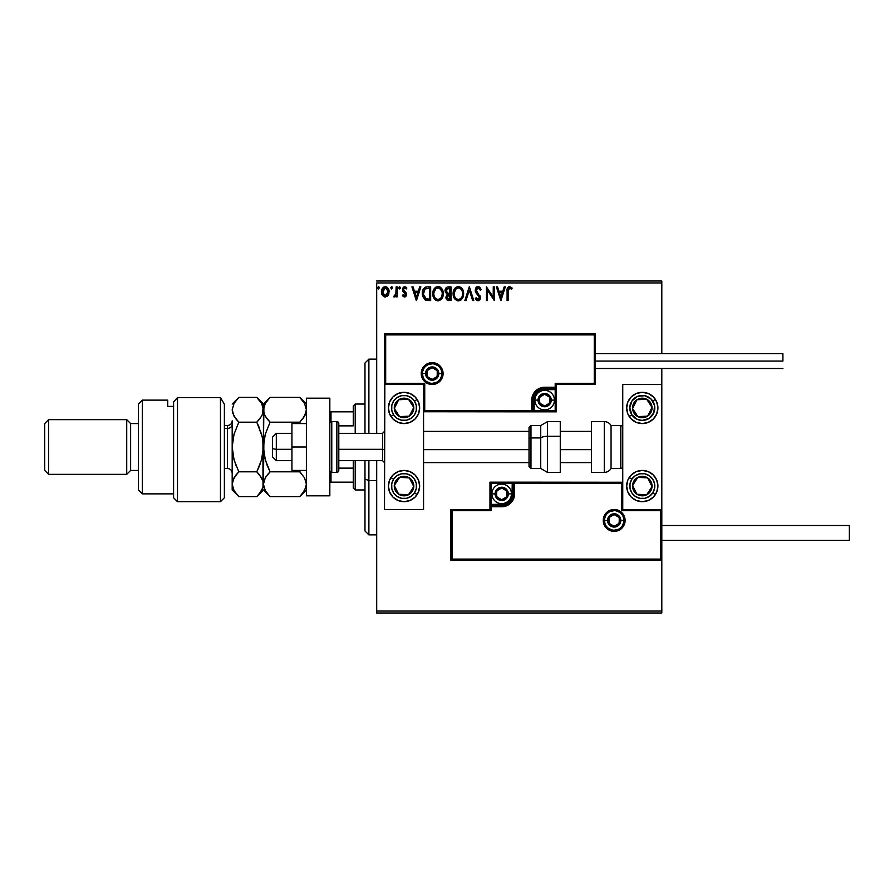 <?xml version="1.0" encoding="UTF-8"?>
<svg xmlns="http://www.w3.org/2000/svg" width="894" height="894" viewBox="0 0 894 894"><rect width="100%" height="100%" fill="white"/><g stroke="black" fill="none" stroke-linecap="round" stroke-linejoin="round"><path stroke-width="1.34" d="M376.698 282.951L661.817 282.951L661.817 353.655L661.817 282.951L376.698 282.951L376.698 433.333L376.698 282.951M661.817 368.496L661.817 384.509L622.76 384.509L622.76 509.491L661.817 509.491L661.817 368.496M661.817 560.27L661.817 611.049L376.698 611.049L376.698 460.667L376.698 612.993L661.817 612.993L376.698 612.993L376.698 611.049L661.817 611.049L661.817 612.993L661.817 384.509L622.76 384.509L622.76 509.491L661.817 509.491L660.644 510.664L621.587 510.664L621.587 483.319L514.575 483.319L514.575 493.868L513.592 498.807L510.798 502.987L506.619 505.781L501.679 506.764L491.141 506.764L491.141 510.664L452.073 510.664L452.073 559.096L660.644 559.096L660.644 510.664L660.644 559.096L452.073 559.096L452.073 510.664L450.911 509.491L450.911 560.27L661.817 560.27L660.644 559.096L661.817 560.27L661.817 509.491L660.644 510.664L621.587 510.664L622.034 482.872L513.402 483.319L513.402 493.868A11.723 11.723 0 0 1 501.679 505.591L491.141 505.591L489.968 506.764L489.968 509.491L450.911 509.491L450.911 560.27L452.073 559.096L450.911 560.27L661.817 560.27M388.119 295.378L389.08 290.941L386.979 287.164L383.582 287.164L381.649 290.069L381.984 294.562L384.431 296.92L387.583 296.037L389.136 291.824C389.169 288.997 387.884 287.276 385.28 286.683C382.688 287.276 381.403 288.997 381.425 291.824L382.453 295.378L385.28 297.031L388.119 295.378M396.154 286.862L397.204 286.862L396.154 286.862L395.818 294.327L393.516 296.685L394.947 296.864L396.154 295.378L396.154 296.853L397.204 296.853L397.204 286.862L397.204 296.853L397.204 286.862L396.154 286.862L395.986 293.645L393.516 296.685L394.321 297.031L396.154 295.378L396.154 296.853L397.204 296.853L396.154 296.853M404.49 297.031L406.01 296.149L406.468 294.014L403.764 290.472L403.585 288.963L404.792 287.913L406.234 288.963L406.837 288.036L404.68 286.683L403.317 287.265L402.49 289.064L402.803 291.12L405.418 294.215L404.647 295.769L403.071 294.752L402.456 295.601L403.317 296.551L404.49 297.031L406.491 294.405L403.507 289.522L404.792 287.913L406.234 288.963L406.837 288.036L404.68 286.683L402.456 289.578L405.44 294.45L404.423 295.802L403.071 294.752L402.456 295.601L404.49 297.031M427.5 286.862L424.873 287.421L423.13 289.433L422.56 296.16L425.142 299.926L430.673 300.529L430.673 286.862L427.5 286.862C423.857 287.354 422.102 289.578 422.259 293.523L425.354 300.038L430.673 300.529L430.673 286.862L430.673 300.529L428.606 300.529M448.274 286.862L451.001 286.862L447.235 287.03L445.491 288.684L445.257 292.126L447.201 294.238L445.961 297.803L447.179 300.071L451.001 300.529L451.001 286.862L451.001 300.529L451.001 286.862L448.274 286.862C446.14 287.186 445.056 288.483 445.044 290.74L447.201 294.238L445.927 297.143C445.938 299.3 446.989 300.429 449.067 300.529L448.788 300.529M465.998 300.529L464.846 300.529L469.238 286.862L464.846 300.529L465.998 300.529L469.316 290.159L472.647 300.529L473.786 300.529L469.406 286.862L473.786 300.529L469.406 286.862L464.846 300.529L465.998 300.529L469.316 290.159L472.647 300.529L473.786 300.529L472.647 300.529M493.242 286.862L493.242 297.031L486.414 286.862L486.414 300.529L487.465 300.529L487.465 290.338L494.293 300.529L494.293 286.862L493.242 286.862L494.293 286.862L493.242 286.862L493.242 297.031L486.414 286.862L486.414 300.529L487.465 300.529L487.465 290.338L494.293 300.529L494.293 286.862L494.069 300.529M508.138 291.433L509.088 288.036L511.636 289.142L512.173 288.091L509.591 286.516L507.356 288.27L507.088 300.529L508.138 300.529L508.138 291.433L509.602 287.913L511.636 289.142L512.173 288.091L509.591 286.516C507.501 287.22 506.663 288.818 507.088 291.299L507.088 300.529L508.138 300.529L508.239 289.421M504.194 286.862L505.333 286.862L500.953 300.529L505.333 286.862L504.194 286.862L502.786 291.243L498.953 291.243L497.545 286.862L496.393 286.862L500.785 300.529L505.333 286.862L504.194 286.862L502.786 291.243L498.953 291.243L497.545 286.862L496.393 286.862L500.785 300.529L496.393 286.862L497.545 286.862M478.078 286.516L475.921 287.756L475.195 290.215L475.865 292.64L479.363 297.277L478.324 299.445L476.189 297.724L475.362 298.574L478.011 300.887L479.866 299.814L480.413 297.154L476.591 291.567L476.401 289.298L478.156 287.913L480.301 290.192L481.151 289.5L479.653 287.097L478.078 286.516L475.195 290.215L479.396 297.747L478.022 299.479L476.189 297.724L475.362 298.574L478.011 300.887L480.447 297.691L476.245 290.226L478.156 287.913L480.301 290.192L481.151 289.5L478.078 286.516M463.628 293.634C463.673 289.745 461.919 287.365 458.354 286.516C454.789 287.399 453.046 289.801 453.113 293.701C453.046 297.646 454.811 300.038 458.432 300.887C461.974 299.948 463.707 297.534 463.628 293.634L462.354 288.963L458.957 286.549L455.102 288.024L453.18 292.472L453.794 297.333L457.203 300.719L461.025 299.937L463.014 297.076L463.628 293.634L463.461 295.467M443.29 293.634C443.346 289.745 441.58 287.365 438.015 286.516C434.462 287.399 432.707 289.801 432.774 293.701C432.707 297.646 434.484 300.038 438.105 300.887C441.636 299.948 443.368 297.534 443.29 293.634L442.027 288.963L440.34 287.197L438.015 286.516L435.702 287.22L434.026 289.008L432.774 293.701L434.048 298.428L435.747 300.205L438.105 300.887L441.725 298.853L443.279 294.249M419.722 286.862L420.862 286.862L416.481 300.529L420.862 286.862L419.722 286.862L418.314 291.243L414.47 291.243L413.073 286.862L411.922 286.862L416.302 300.529L420.862 286.862L419.722 286.862L418.314 291.243L414.47 291.243L413.073 286.862L411.922 286.862L416.302 300.529L411.922 286.862L413.073 286.862M400.534 287.823L399.272 286.795L398.992 288.583L400.478 288.214L399.652 288.963L400.534 287.823L399.652 288.963L398.78 287.823L399.652 288.963L398.78 287.823L399.652 286.683L398.78 287.823L399.652 286.683L400.534 287.823L399.551 286.695M390.712 287.823L391.594 286.683L390.712 287.823L391.594 288.963L390.712 287.823L391.594 286.683L392.466 287.823L391.594 288.963L390.712 287.823L391.594 286.683L392.466 287.823L392.254 287.075L390.767 287.432L391.393 288.941L392.466 287.823L391.393 288.941M377.57 287.823L378.453 286.683L377.57 287.823L378.453 288.963L377.57 287.823L378.453 286.683L379.324 287.823L378.453 288.963L377.57 287.823L378.453 286.683L379.324 287.823L379.101 287.075L377.626 287.432L378.251 288.941L379.324 287.823L378.24 288.941M661.817 281.007L376.698 281.007L661.817 281.007L661.817 282.951L661.817 281.007M508.138 300.529L507.088 300.529M507.155 289.466L507.222 288.863L507.155 289.466M507.77 287.443L509.591 286.516L512.173 288.091L511.323 288.863M509.602 287.913L511.636 289.142L509.345 287.946M500.875 297.233L499.4 292.64L502.339 292.64L500.875 297.233L499.4 292.64L502.339 292.64L500.875 297.233M487.465 300.529L486.414 300.529L486.649 286.862M481.151 289.5L480.301 290.192L479.955 289.444M478.558 287.98L477.742 287.969M476.278 289.757L476.759 291.88M476.256 289.991L476.591 291.567M480.436 297.97L480.033 295.858M480.301 298.819L479.866 299.814M476.737 300.44L475.921 299.512M475.362 298.574L476.346 298.015M477.385 299.3L478.324 299.445M479.329 298.35L479.363 297.277M479.396 297.747L477.463 294.618M477.027 294.16L476.223 293.176M475.586 292.07L475.373 291.478M475.653 288.226L476.502 287.108M476.848 286.851L477.754 286.527M462.399 298.35L463.014 297.076L462.399 298.339M457.795 300.842L457.203 300.719M455.124 299.401L454.387 298.451M454.353 298.395L453.806 297.344M453.683 297.054L453.403 296.171M453.403 296.16L453.794 297.333M453.906 289.846L454.353 289.019M453.638 290.483L455.102 288.024M457.147 286.683L457.717 286.561M458.98 286.549L459.55 286.683M460.801 287.287L462.354 288.963M461.617 288.002L462.343 288.952M462.924 290.036L463.181 290.695M462.198 296.115L462.433 295.221M458.957 299.423L458.387 299.479C455.515 298.764 454.107 296.83 454.163 293.701L454.219 294.696L454.163 293.701C454.096 290.55 455.504 288.617 458.387 287.913C461.226 288.617 462.623 290.528 462.578 293.645L462.522 292.662L462.578 293.645C462.634 296.774 461.237 298.719 458.387 299.479L458.633 299.468M454.845 296.909L455.337 297.736M454.387 295.635L454.219 294.696M454.878 296.987L454.398 295.668M454.219 292.718L456.175 288.74M455.437 289.5L454.789 290.595M461.974 290.639L462.265 291.399M460.991 289.131L461.572 289.902M460.242 288.483L460.98 289.12M448.408 300.496L447.503 300.261M446.106 298.451L445.961 297.814M445.089 290.047L445.324 289.064M445.48 288.706L445.849 288.08M445.637 288.404L446.084 287.801M446.307 291.857L446.095 290.74L448.754 288.259L449.95 288.259L449.95 293.344L447.749 293.187L449.425 293.344L447.749 293.187L446.117 290.449L446.151 291.343M447.436 298.607L447.168 296.026L448.598 294.808M447.078 296.327L446.978 297.121L449.95 294.752L449.95 299.132L448.866 299.132L446.978 297.121L447.402 298.562M447.872 295.076L447.168 296.026M447.38 293.031L446.531 292.271M446.151 290.148L447.168 288.561M449.414 294.752L449.95 299.132L448.866 299.132M443.223 294.875L443.133 295.467M442.686 297.076L442.072 298.339M442.072 298.35L441.345 299.334M437.468 300.842L436.875 300.719M434.797 299.401L434.059 298.451M434.026 298.395L433.467 297.344M433.355 297.054L433.076 296.171M432.774 293.701L432.797 293.087M433.568 289.846L434.015 289.019M433.065 291.265L434.775 288.024M438.652 286.549L439.222 286.683M440.474 287.287L442.027 288.963M441.278 288.002L442.016 288.952M442.597 290.036L442.854 290.695M443.145 291.88L443.279 293.02M439.468 288.226L441.927 291.399M441.871 296.115L442.239 293.645C442.306 296.774 440.91 298.719 438.06 299.479L438.06 299.479C435.188 298.764 433.78 296.83 433.836 293.701C433.758 290.55 435.177 288.617 438.06 287.913C440.898 288.617 442.295 290.528 442.239 293.645L442.094 295.221M440.932 297.903L438.306 299.468M434.518 296.909L435.009 297.736M433.836 293.701L433.881 294.696L433.836 293.701M434.059 295.635L433.881 294.696M434.551 296.987L434.059 295.668M437.568 299.445L436.44 299.043M433.881 292.718L435.836 288.74M435.099 289.5L434.45 290.595M442.239 293.645L442.184 292.662L442.239 293.645M441.647 290.639L441.245 289.902M440.653 289.131L439.49 288.237M439.289 299.222L440.708 298.171M426.952 300.451L426.203 300.328M422.337 294.886L422.27 294.003M422.259 293.523L422.404 291.723M425.622 287.108L426.896 286.885M424.203 297.233L426.27 298.864L423.343 294.294L425.063 288.974L429.623 288.259L429.623 299.132L425.913 298.741L423.857 296.551M428.17 299.11L427.399 299.065M423.421 292.092L423.532 291.522M416.392 297.233L414.917 292.64L417.867 292.64L416.392 297.233L414.917 292.64L417.867 292.64L416.392 297.233M402.456 295.601L403.071 294.752L404.535 295.791M403.071 294.752L404.423 295.802L405.44 294.45L402.926 291.321M405.373 294.919L404.133 292.517L405.418 294.215M405.697 286.94L406.401 287.466M406.837 288.036L405.965 288.594M406.111 288.773L404.513 287.946M404.792 287.913L403.507 289.522L405.25 291.802M403.574 289.008L403.652 290.248M404.569 291.265L406.155 292.863L406.479 294.64M406.379 295.311L406.144 295.925M406.01 296.149L405.362 296.797M394.209 297.02L393.516 296.685L394.79 295.746M394.321 297.031L393.516 296.685L394.321 297.031M396.042 293.221L395.718 294.595M396.143 290.908L396.154 290.215M392.455 288.024L391.494 286.695M387.583 296.026L386.923 296.573M384.431 296.92L385.493 297.02M384.498 296.931L383.302 296.327M382.006 294.607L381.693 293.768M381.671 293.69L381.481 292.763M381.973 289.153L382.364 288.449M383.582 287.164L385.28 286.683M385.739 286.717L386.979 287.164M386.778 287.052L388.108 288.293M388.208 288.449L388.532 289.03M388.901 293.69L388.577 294.551M385.28 287.913L384.621 288.013L385.94 288.013L388.085 291.824L385.113 295.791L382.476 291.824L382.632 290.505L382.52 292.483L385.28 287.913L387.247 288.986M387.426 289.276L388.052 291.153M385.113 295.791L388.085 291.824L387.426 294.383L385.94 295.69M384.945 295.769L383.537 294.931L382.52 292.494M384.364 288.114L383.135 289.276L384.632 288.013M388.052 292.494L388.085 291.824M379.324 287.823L378.352 286.695M462.343 291.701L462.522 292.662M457.415 299.322L456.13 298.596M448.754 288.259L449.95 288.259L449.425 293.344M442.016 291.701L442.184 292.662M428.494 288.259L429.623 288.259L429.623 299.132L428.93 299.132M423.577 295.713L423.432 295.065M382.476 291.824L382.52 291.153M382.632 290.505L383.135 289.276M385.94 288.013L386.532 288.304M387.94 293.154L387.426 294.383M384.621 295.69L384.029 295.389M404.032 392.321A15.623 15.623 0 0 1 419.655 407.943A15.623 15.623 0 0 1 404.032 423.566L398.053 422.37L392.991 418.984L389.605 413.922L388.409 407.943L389.605 401.965L392.991 396.891L398.053 393.505L404.032 392.321L410.011 393.505L415.084 396.891L418.47 401.965L419.655 407.943L418.47 413.922L415.084 418.984L410.011 422.37L404.032 423.566A15.623 15.623 0 0 1 388.409 407.943A15.623 15.623 0 0 1 404.032 392.321M404.032 470.434A15.623 15.623 0 0 1 419.655 486.057A15.623 15.623 0 0 1 404.032 501.679L398.053 500.495L392.991 497.109L389.605 492.035L388.409 486.057L389.605 480.078L392.991 475.016L398.053 471.63L404.032 470.434L410.011 471.63L415.084 475.016L418.47 480.078L419.655 486.057L418.47 492.035L415.084 497.109L410.011 500.495L404.032 501.679A15.623 15.623 0 0 1 388.409 486.057A15.623 15.623 0 0 1 404.032 470.434M423.566 509.491L423.566 384.509L384.509 384.509L384.509 509.491L423.566 509.491L384.509 509.491L384.845 384.163L385.683 383.336L424.739 383.336L424.739 410.681L531.751 410.681L531.751 400.132L532.735 395.193L535.528 391.013L539.708 388.219L544.647 387.236L555.196 387.236L555.196 383.336L594.253 383.336L594.253 334.904L385.683 334.904L385.683 383.336L385.683 334.904L594.253 334.904L594.253 383.336L595.426 384.509L595.426 333.73L384.509 333.73L384.509 384.509L423.566 384.509L423.566 509.491M642.294 501.679A15.623 15.623 0 0 1 626.672 486.057A15.623 15.623 0 0 1 642.294 470.434L648.273 471.63L653.335 475.016L656.721 480.078L657.917 486.057L656.721 492.035L653.335 497.109L648.273 500.495L642.294 501.679L636.316 500.495L631.242 497.109L627.856 492.035L626.672 486.057L627.856 480.078L631.242 475.016L636.316 471.63L642.294 470.434A15.623 15.623 0 0 1 657.917 486.057A15.623 15.623 0 0 1 642.294 501.679M642.294 423.566A15.623 15.623 0 0 1 626.672 407.943A15.623 15.623 0 0 1 642.294 392.321L648.273 393.505L653.335 396.891L656.721 401.965L657.917 407.943L656.721 413.922L653.335 418.984L648.273 422.37L642.294 423.566L636.316 422.37L631.242 418.984L627.856 413.922L626.672 407.943L627.856 401.965L631.242 396.891L636.316 393.505L642.294 392.321A15.623 15.623 0 0 1 657.917 407.943A15.623 15.623 0 0 1 642.294 423.566M276.313 449.324L272.413 448.654L272.413 456.767L272.413 437.244L272.413 448.654L276.313 449.324L276.313 460.667L276.313 449.324L291.936 449.324L276.313 449.324L276.313 433.333L276.313 449.324M384.509 449.648L382.554 449.324L382.554 460.667L382.554 449.324L338.804 449.324L382.554 449.324L382.554 433.333L382.554 449.324L384.509 449.648M591.515 449.648L560.27 449.648L591.515 449.648M529.024 449.648L423.566 449.648L529.024 449.648M604.4 520.431L607.529 520.431L604.4 520.431A9.767 9.767 0 0 1 614.167 510.664A9.767 9.767 0 0 1 623.934 520.431L625.107 520.431A10.94 10.94 0 0 0 614.167 509.491A10.94 10.94 0 0 0 603.238 520.431A10.94 10.94 0 0 0 614.167 531.371A10.94 10.94 0 0 0 625.107 520.431L623.934 520.431A9.767 9.767 0 0 1 614.167 530.198A9.767 9.767 0 0 1 604.4 520.431L603.238 520.431L603.439 518.297L606.434 512.698L609.987 510.329L614.167 509.491L618.357 510.329L621.9 512.698L624.269 516.24L625.107 520.431L624.269 524.61L621.9 528.164L618.357 530.533L614.167 531.371L609.987 530.533L606.434 528.164L603.439 522.565L603.238 520.431L604.4 520.431A9.767 9.767 0 0 1 614.167 510.664A9.767 9.767 0 0 1 623.934 520.431A9.767 9.767 0 0 1 614.167 530.198A9.767 9.767 0 0 1 604.4 520.431L605.149 524.163M489.968 506.585L489.968 506.764A1.173 1.173 0 0 1 491.141 505.591L491.141 504.417L501.679 504.417A10.549 10.549 0 0 0 512.228 493.868L512.228 483.319L491.141 483.319L491.141 504.417L503.735 504.216L509.133 501.322L512.027 495.924L512.228 483.319L513.402 483.319A1.173 1.173 0 0 1 514.575 482.157L514.575 483.319L514.575 482.157L622.671 482.246L489.968 482.157L489.968 506.071M489.968 509.491L450.911 509.491L452.073 510.664L491.141 510.664L489.968 509.491L491.141 510.664L491.141 506.764L489.968 506.764L489.968 509.491M491.141 506.764L491.141 504.417L489.968 504.417L489.968 506.764L501.679 506.764L501.679 505.591L491.141 505.591L491.141 506.764M501.679 504.417L501.679 505.591L501.679 504.417M512.228 493.868L513.402 493.868A11.723 11.723 0 0 1 501.679 505.591L501.679 506.764A12.885 12.885 0 0 0 514.575 493.868L512.228 493.868M489.968 482.157L489.968 504.417L491.141 504.417L491.141 483.319L489.968 482.157L491.141 483.319L512.228 483.319L512.228 482.157L489.968 482.157M513.402 483.319L513.402 493.868L514.575 493.868L514.575 483.319L512.228 483.319L512.228 482.157L514.575 482.157A1.173 1.173 0 0 0 513.402 483.319M606.054 525.851L607.261 527.337M608.747 528.544L612.267 530.008M614.167 530.198L617.91 529.449M619.598 528.544L621.073 527.337M622.291 525.851L623.744 522.331M623.934 520.431L620.805 520.431A6.638 6.638 0 0 1 614.167 527.069A6.638 6.638 0 0 1 607.529 520.431L609.473 515.737L614.167 513.793L618.86 515.737L620.805 520.431L618.86 525.124L614.167 527.069L609.473 525.124L607.529 520.431A6.638 6.638 0 0 1 614.167 513.793A6.638 6.638 0 0 1 620.805 520.431L623.934 520.431L623.185 516.687M622.291 515L621.073 513.525M619.598 512.307L616.078 510.854M614.167 510.664L610.434 511.413M608.747 512.307L607.261 513.525M606.054 515L604.59 518.52M441.927 373.569L438.798 373.569A6.638 6.638 0 0 1 432.16 380.207A6.638 6.638 0 0 1 425.522 373.569L427.466 368.876L432.16 366.931L436.853 368.876L438.798 373.569L436.853 378.263L432.16 380.207L427.466 378.263L425.522 373.569L422.393 373.569L425.522 373.569A6.638 6.638 0 0 1 432.16 366.931A6.638 6.638 0 0 1 438.798 373.569L441.927 373.569A9.767 9.767 0 0 1 432.16 383.336A9.767 9.767 0 0 1 422.393 373.569L421.219 373.569A10.94 10.94 0 0 0 432.16 384.509A10.94 10.94 0 0 0 443.089 373.569A10.94 10.94 0 0 0 432.16 362.629A10.94 10.94 0 0 0 421.219 373.569L422.393 373.569A9.767 9.767 0 0 1 432.16 363.802A9.767 9.767 0 0 1 441.927 373.569L443.089 373.569L442.888 375.703L439.893 381.302L436.339 383.671L432.16 384.509L427.969 383.671L424.426 381.302L422.057 377.76L421.219 373.569L422.057 369.39L424.426 365.836L427.969 363.467L432.16 362.629L436.339 363.467L439.893 365.836L442.888 371.435L443.089 373.569L441.927 373.569A9.767 9.767 0 0 1 432.16 383.336A9.767 9.767 0 0 1 422.393 373.569A9.767 9.767 0 0 1 432.16 363.802A9.767 9.767 0 0 1 441.927 373.569L441.178 369.837M556.359 384.509L595.426 384.509L595.426 333.73L594.253 334.904L595.426 333.73L384.509 333.73L385.683 334.904L384.509 333.73L384.509 384.509L385.683 383.336L424.739 383.336L424.292 411.128L532.925 410.681L532.925 400.132A11.723 11.723 0 0 1 544.647 388.409L555.196 388.409L556.359 387.236L556.359 384.509L595.426 384.509L594.253 383.336L555.196 383.336L556.359 384.509L555.196 383.336L555.196 387.236L556.359 387.236L556.359 384.509M556.359 387.415L556.359 387.236A1.173 1.173 0 0 1 555.196 388.409L555.196 389.583L544.647 389.583A10.549 10.549 0 0 0 534.098 400.132L534.098 410.681L555.196 410.681L555.196 389.583L542.591 389.784L537.193 392.678L534.299 398.076L534.098 410.681L532.925 410.681A1.173 1.173 0 0 1 531.751 411.843L531.751 410.681L531.751 411.843L423.655 411.754L556.359 411.843L556.359 387.929M555.196 387.236L555.196 389.583L556.359 389.583L556.359 387.236L544.647 387.236L544.647 388.409L555.196 388.409L555.196 387.236M544.647 389.583L544.647 388.409L544.647 389.583M534.098 400.132L532.925 400.132A11.723 11.723 0 0 1 544.647 388.409L544.647 387.236A12.885 12.885 0 0 0 531.751 400.132L534.098 400.132M556.359 411.843L556.359 389.583L555.196 389.583L555.196 410.681L556.359 411.843L555.196 410.681L534.098 410.681L534.098 411.843L556.359 411.843M532.925 410.681L532.925 400.132L531.751 400.132L531.751 410.681L534.098 410.681L534.098 411.843L531.751 411.843A1.173 1.173 0 0 0 532.925 410.681M440.273 368.149L439.066 366.663M437.579 365.456L434.059 363.992M432.16 363.802L428.416 364.551M426.729 365.456L425.253 366.663M424.035 368.149L422.583 371.669M422.393 373.569L423.141 377.313M424.035 379L425.253 380.475M426.729 381.693L430.249 383.146M432.16 383.336L435.892 382.587M437.579 381.693L439.066 380.475M440.273 379L441.737 375.48M549.721 398.668L549.721 397.204A5.856 5.856 0 0 1 550.503 400.132L549.721 400.132L549.721 398.668L549.721 400.132L550.503 400.132L550.302 398.612L548.793 395.986L544.647 394.276L540.501 395.986L538.791 400.132L540.501 404.278L544.647 405.988L548.793 404.278L550.503 400.132A5.856 5.856 0 0 1 539.574 403.06A5.856 5.856 0 0 1 544.647 394.276L539.574 397.204L539.574 403.06L544.647 405.988L549.721 403.06L549.721 400.132L549.721 403.06L544.647 405.988L539.574 403.06L539.574 397.204L544.647 394.276A5.856 5.856 0 0 1 549.721 397.204L544.647 394.276L549.721 397.204L549.721 398.668M538.009 400.132A6.638 6.638 0 0 1 544.647 393.494A6.638 6.638 0 0 1 551.285 400.132L554.414 400.132A9.767 9.767 0 0 0 544.647 390.365A9.767 9.767 0 0 0 534.88 400.132L538.009 400.132L539.954 395.439L544.647 393.494L549.341 395.439L551.285 400.132L549.341 404.826L544.647 406.77L539.954 404.826L538.009 400.132L534.88 400.132A9.767 9.767 0 0 1 544.647 390.365A9.767 9.767 0 0 1 554.414 400.132A9.767 9.767 0 0 1 544.647 409.899A9.767 9.767 0 0 1 534.88 400.132A9.767 9.767 0 0 0 544.647 409.899A9.767 9.767 0 0 0 554.414 400.132L551.285 400.132A6.638 6.638 0 0 1 544.647 406.77A6.638 6.638 0 0 1 538.009 400.132M506.753 492.404L506.753 490.94A5.856 5.856 0 0 1 507.535 493.868L506.753 493.868L506.753 492.404L506.753 493.868L507.535 493.868L507.345 492.348L505.825 489.722L501.679 488.012L497.533 489.722L495.824 493.868L497.533 498.014L501.679 499.724L505.825 498.014L507.535 493.868A5.856 5.856 0 0 1 496.606 496.796A5.856 5.856 0 0 1 501.679 488.012L496.606 490.94L496.606 496.796L501.679 499.724L506.753 496.796L506.753 493.868L506.753 496.796L501.679 499.724L496.606 496.796L496.606 490.94L501.679 488.012A5.856 5.856 0 0 1 506.753 490.94L501.679 488.012L506.753 490.94L506.753 492.404M495.041 493.868A6.638 6.638 0 0 1 501.679 487.23A6.638 6.638 0 0 1 508.317 493.868L511.446 493.868A9.767 9.767 0 0 0 501.679 484.101A9.767 9.767 0 0 0 491.912 493.868L495.041 493.868L496.986 489.174L501.679 487.23L506.373 489.174L508.317 493.868L506.373 498.561L501.679 500.506L496.986 498.561L495.041 493.868L491.912 493.868A9.767 9.767 0 0 1 501.679 484.101A9.767 9.767 0 0 1 511.446 493.868A9.767 9.767 0 0 1 501.679 503.635A9.767 9.767 0 0 1 491.912 493.868A9.767 9.767 0 0 0 501.679 503.635A9.767 9.767 0 0 0 511.446 493.868L508.317 493.868A6.638 6.638 0 0 1 501.679 500.506A6.638 6.638 0 0 1 495.041 493.868M619.24 518.967L619.24 517.503A5.856 5.856 0 0 1 620.023 520.431L619.24 520.431L619.24 518.967L619.24 520.431L620.023 520.431L619.833 518.911L618.313 516.285L614.167 514.575L610.032 516.285L608.311 520.431L610.032 524.577L614.167 526.287L618.313 524.577L620.023 520.431A5.856 5.856 0 0 1 609.093 523.359A5.856 5.856 0 0 1 614.167 514.575L609.093 517.503L609.093 523.359L614.167 526.287L619.24 523.359L619.24 520.431L619.24 523.359L614.167 526.287L609.093 523.359L609.093 517.503L614.167 514.575A5.856 5.856 0 0 1 619.24 517.503L614.167 514.575L619.24 517.503L619.24 518.967M437.233 372.105L437.233 370.641A5.856 5.856 0 0 1 438.015 373.569L437.233 373.569L437.233 372.105L437.233 373.569L438.015 373.569L437.814 372.049L436.306 369.423L432.16 367.713L428.014 369.423L426.304 373.569L428.014 377.715L432.16 379.425L436.306 377.715L438.015 373.569A5.856 5.856 0 0 1 427.086 376.497A5.856 5.856 0 0 1 432.16 367.713L427.086 370.641L427.086 376.497L432.16 379.425L437.233 376.497L437.233 373.569L437.233 376.497L432.16 379.425L427.086 376.497L427.086 370.641L432.16 367.713A5.856 5.856 0 0 1 437.233 370.641L432.16 367.713L437.233 370.641L437.233 372.105M396.288 482.447L394.288 485.52A9.767 9.767 0 0 1 395.863 480.715L396.958 481.43L395.617 483.475L396.958 481.43L395.863 480.715L394.757 483.017L394.477 488.057L396.757 492.572L398.69 494.237L403.496 495.812L406.044 495.611L408.446 494.773L412.212 491.398L413.319 489.096L413.598 484.056L411.307 479.542L409.374 477.888L407.083 476.781L402.032 476.502L397.517 478.782L395.863 480.715A9.767 9.767 0 0 1 413.788 486.593A9.767 9.767 0 0 1 398.69 494.237L408.446 494.773L413.788 486.593L409.374 477.888L399.629 477.351L396.958 481.43L399.629 477.351L405.72 477.687M414.503 492.896A12.494 12.494 0 0 1 397.204 496.516A12.494 12.494 0 0 1 393.572 479.218L390.957 477.508L393.572 479.218L396.981 475.742L401.473 473.831L406.345 473.775L410.871 475.597L414.358 479.005L416.269 483.498L416.313 488.37L414.503 492.896L411.084 496.382L406.602 498.293L401.719 498.338L397.204 496.516L393.718 493.108L391.807 488.627L391.751 483.743L393.572 479.218A12.494 12.494 0 0 1 410.871 475.597A12.494 12.494 0 0 1 414.503 492.896L417.118 494.606L414.503 492.896M417.118 494.606A15.623 15.623 0 0 1 400.993 501.378M400.981 501.378A15.623 15.623 0 0 1 388.711 489.107M388.711 489.096A15.623 15.623 0 0 1 388.711 483.017M388.711 483.006A15.623 15.623 0 0 1 390.957 477.508M404.792 494.572L398.69 494.237A9.767 9.767 0 0 1 394.288 485.52L398.69 494.237L394.288 485.52L395.617 483.475M406.938 477.754L409.374 477.888L413.788 486.593L408.446 494.773L406.01 494.639M412.682 484.414L412.134 483.33M397.037 490.962L397.595 492.058M634.55 482.447L632.539 485.52A9.767 9.767 0 0 1 634.114 480.715L635.209 481.43L633.88 483.475L635.209 481.43L634.114 480.715L633.008 483.017L632.74 488.057L633.578 490.471L636.953 494.237L641.758 495.812L644.295 495.611L648.809 493.332L650.463 491.398L651.57 489.096L651.849 484.056L649.569 479.542L647.636 477.888L645.334 476.781L640.283 476.502L635.779 478.782L634.114 480.715A9.767 9.767 0 0 1 652.039 486.593A9.767 9.767 0 0 1 636.953 494.237L646.697 494.773L652.039 486.593L647.636 477.888L637.88 477.351L635.209 481.43L637.88 477.351L643.971 477.687M652.754 492.896A12.494 12.494 0 0 1 635.455 496.516A12.494 12.494 0 0 1 631.823 479.218L629.208 477.508L631.823 479.218L635.243 475.742L639.724 473.831L644.608 473.775L649.122 475.597L652.609 479.005L654.52 483.498L654.576 488.37L652.754 492.896L649.346 496.382L644.853 498.293L639.981 498.338L635.455 496.516L631.969 493.108L630.058 488.627L630.013 483.743L631.823 479.218A12.494 12.494 0 0 1 649.122 475.597A12.494 12.494 0 0 1 652.754 492.896L655.369 494.606L652.754 492.896M642.294 470.434A15.623 15.623 0 0 1 657.615 483.006M657.615 483.017A15.623 15.623 0 0 1 657.615 489.096M657.615 489.107A15.623 15.623 0 0 1 655.369 494.606M643.043 494.572L636.953 494.237A9.767 9.767 0 0 1 632.539 485.52L636.953 494.237L632.539 485.52L633.88 483.475M645.2 477.754L647.636 477.888L652.039 486.593L646.697 494.773L644.261 494.639M650.944 484.414L650.385 483.33M635.299 490.962L635.846 492.058M648.709 402.3L646.697 399.227A9.767 9.767 0 0 1 650.463 402.602L649.368 403.317L648.038 401.272L649.368 403.317L650.463 402.602L648.809 400.668L644.295 398.389L641.758 398.188L636.953 399.763L633.578 403.529L632.74 405.943L632.539 408.48L634.114 413.285L635.779 415.218L640.283 417.498L645.334 417.219L647.636 416.112L649.569 414.458L651.849 409.944L651.57 404.904L650.463 402.602A9.767 9.767 0 0 1 637.88 416.649A9.767 9.767 0 0 1 636.953 399.763L632.539 408.48L637.88 416.649L647.636 416.112L652.039 407.407L649.368 403.317L652.039 407.407L649.29 412.849M657.615 410.994A15.623 15.623 0 0 1 629.309 416.626A15.623 15.623 0 0 1 629.208 416.492L631.823 414.782A12.494 12.494 0 0 1 635.455 397.484A12.494 12.494 0 0 1 652.754 401.104L655.369 399.394A15.623 15.623 0 0 1 657.615 404.893M626.973 404.893A15.623 15.623 0 0 1 655.369 399.394L652.754 401.104A12.494 12.494 0 0 1 649.122 418.403A12.494 12.494 0 0 1 631.823 414.782L629.789 407.809L631.969 400.892L637.623 396.344L644.853 395.707L651.223 399.193L654.576 405.63L653.793 412.849L649.122 418.403L642.16 420.437L637.388 419.442L631.823 414.782L629.208 416.492A15.623 15.623 0 0 1 626.973 410.994M626.962 410.983A15.623 15.623 0 0 1 626.962 404.904M657.615 404.904A15.623 15.623 0 0 1 657.615 410.983M634.192 405.217L636.953 399.763A9.767 9.767 0 0 1 646.697 399.227L636.953 399.763L646.697 399.227L648.038 401.272M648.731 413.933L647.636 416.112L637.88 416.649L632.539 408.48L633.645 406.301M640.316 416.515L641.534 416.448M640.607 399.562L639.389 399.629M410.447 402.3L408.446 399.227A9.767 9.767 0 0 1 412.212 402.602L411.117 403.317L409.776 401.272L411.117 403.317L412.212 402.602L410.547 400.668L406.044 398.389L403.496 398.188L398.69 399.763L396.757 401.428L394.477 405.943L394.757 410.983L395.863 413.285L397.517 415.218L402.032 417.498L407.083 417.219L409.374 416.112L411.307 414.458L413.598 409.944L413.319 404.904L412.212 402.602A9.767 9.767 0 0 1 399.629 416.649A9.767 9.767 0 0 1 398.69 399.763L394.288 408.48L399.629 416.649L409.374 416.112L413.788 407.407L411.117 403.317L413.788 407.407L411.028 412.849M393.572 414.782A12.494 12.494 0 0 1 397.204 397.484A12.494 12.494 0 0 1 414.503 401.104L417.118 399.394L414.503 401.104L416.313 405.63L416.269 410.502L414.358 414.995L410.871 418.403L406.345 420.225L401.473 420.169L396.981 418.258L393.572 414.782L391.751 410.257L391.807 405.373L393.718 400.892L397.204 397.484L401.719 395.662L406.602 395.707L411.084 397.618L414.503 401.104A12.494 12.494 0 0 1 410.871 418.403A12.494 12.494 0 0 1 393.572 414.782L390.957 416.492L393.572 414.782M390.957 416.492A15.623 15.623 0 0 1 388.711 410.994M388.711 410.983A15.623 15.623 0 0 1 388.711 404.904M388.711 404.893A15.623 15.623 0 0 1 400.981 392.622M400.993 392.622A15.623 15.623 0 0 1 417.118 399.394M395.941 405.217L398.69 399.763A9.767 9.767 0 0 1 408.446 399.227L398.69 399.763L408.446 399.227L409.776 401.272M410.48 413.933L409.374 416.112L399.629 416.649L394.288 408.48L395.394 406.301M402.065 416.515L403.283 416.448M402.356 399.562L401.127 399.629M604.277 421.61L604.277 472.39A7.811 7.811 0 0 0 611.049 468.478L611.049 425.522A7.811 7.811 0 0 0 604.277 421.61L591.515 421.61L591.515 472.39L604.277 472.39L604.277 421.61A7.811 7.811 0 0 1 611.049 425.522L611.049 468.478L620.805 468.478A1.956 1.956 0 0 0 622.76 466.534A1.956 1.956 0 0 1 620.805 468.478L620.805 425.522L620.805 468.478L611.049 468.478A7.811 7.811 0 0 1 604.277 472.39L591.515 472.39L591.515 421.61L604.277 421.61M622.76 427.466A1.956 1.956 0 0 0 620.805 425.522L611.049 425.522L620.805 425.522A1.956 1.956 0 0 1 622.76 427.466M547.508 472.289L547.508 436.272A7.811 3.297 180 0 0 540.736 437.926L540.736 468.4M530.98 468.4L530.98 437.926A1.956 0.827 180 0 0 529.024 438.753L529.024 466.456M560.27 421.633L560.27 436.272L560.27 421.61L547.508 421.61L547.508 436.272L560.27 436.272L560.27 472.367L560.27 436.272L547.508 436.272L547.508 472.39L540.736 468.478L540.736 437.926L530.98 437.926L530.98 468.478L529.024 466.534M540.736 425.6L540.736 437.926L540.736 425.522L530.98 425.522L530.98 437.926L540.736 437.926A7.811 3.297 0 0 1 547.508 436.272L547.508 421.711M529.024 466.512L529.024 427.701M529.024 437.758L529.024 440.396M529.024 427.544L529.024 438.753A1.956 0.827 0 0 1 530.98 437.926L530.98 425.6M661.817 540.345L849.3 540.345L849.3 525.504L661.817 525.504L849.3 525.504L849.3 540.345L661.817 540.345M782.898 361.075L595.426 361.075L782.898 361.075L782.898 353.655L782.898 361.075M291.936 470.434L306.385 470.434L291.936 470.434L291.936 447L306.385 447L291.936 447L291.936 423.566L306.385 423.566L291.936 423.566L291.936 470.434M306.385 495.824L306.385 398.176L329.83 398.176L306.385 398.176L306.385 495.824L329.83 495.824L329.83 398.176L329.83 495.824L306.385 495.824M331.775 472.39L331.775 421.61A1.956 1.956 0 0 0 329.83 423.566A1.956 1.956 0 0 1 331.775 421.61L331.775 472.39L336.859 472.39A1.956 1.956 0 0 0 338.804 470.434L338.804 423.566A1.956 1.956 0 0 0 336.859 421.61L336.859 472.39L336.859 421.61L331.775 421.61L336.859 421.61A1.956 1.956 0 0 1 338.804 423.566L338.804 470.434A1.956 1.956 0 0 1 336.859 472.39L331.775 472.39A1.956 1.956 0 0 1 329.83 470.434A1.956 1.956 0 0 0 331.775 472.39M368.887 480.559L368.887 460.667L368.887 480.559L376.698 480.559L368.887 480.559L368.887 534.88L368.887 480.559L364.976 479.061L368.887 480.559M368.887 433.333L368.887 359.12L368.887 433.333M364.976 363.02L364.976 433.333L364.976 363.02L368.887 359.12L376.698 359.12M364.976 460.667L364.976 479.061L364.976 460.667M364.976 530.98L364.976 479.061L364.976 530.98L368.887 534.88L376.698 534.88M353.264 468.121L353.264 488.012L355.209 489.968L355.209 460.667L355.209 489.968L364.976 489.968L355.209 489.968L353.264 488.012L353.264 460.667L353.264 468.121L338.804 468.121L353.264 468.121M353.264 425.879L353.264 411.843L353.264 425.879L338.804 425.879L353.264 425.879M353.264 405.988L353.264 411.843L353.264 405.988L355.209 404.032L353.264 405.988M355.209 433.333L355.209 404.032L355.209 433.333M364.976 404.032L355.209 404.032L364.976 404.032M329.83 482.157L353.264 482.157L330.992 482.157L330.992 472.222L330.992 482.157L329.83 482.157M353.264 411.843L329.83 411.843L330.992 411.843L330.992 421.778L330.992 411.843L353.264 411.843M220.46 397.595L224.372 404.211L220.46 397.595L177.493 397.595L177.493 501.679L177.493 397.595L173.592 401.954L173.592 497.779L173.592 406.457L167.737 406.412L167.737 400.132L142.347 400.132L138.436 404.032L138.436 489.968L142.347 493.868L142.347 400.132L142.347 493.868L173.592 493.868L142.347 493.868L138.436 489.968L138.436 404.032L142.347 400.132L167.737 400.132L167.737 406.412L173.592 406.412L173.592 401.954L177.493 397.595L220.46 397.595L220.46 501.679L220.46 397.595L224.372 404.211L220.46 397.595M224.372 497.779L220.46 501.679L224.372 497.779L224.372 404.211L224.372 497.779M126.725 474.345L130.625 470.434L130.625 423.566L126.725 419.655L126.725 474.345L126.725 419.655L48.611 419.655L44.7 423.566L44.7 470.434L48.611 474.345L48.611 419.655L48.611 474.345L126.725 474.345L48.611 474.345L44.7 470.434L44.7 423.566L48.611 419.655L126.725 419.655L130.625 423.566L130.625 470.434L138.436 470.434L130.625 470.434L126.725 474.345M138.436 423.566L130.625 423.566L138.436 423.566M224.372 468.478L227.489 468.478L227.489 428.394A4.682 4.057 180 0 0 232.183 424.337A4.682 4.057 0 0 1 227.489 428.394L224.372 428.394L227.489 428.394L227.489 425.522C230.339 425.231 231.904 423.678 232.183 420.828L232.183 447L232.183 420.851M305.904 487.442L306.385 484.213L304.541 490.582L299.747 496.606L270.077 496.606L265.294 490.616L263.428 484.213L265.272 477.843L270.077 471.808L299.747 471.808L304.519 477.798L306.385 484.213L304.53 477.809L299.747 471.808L270.077 471.808L265.294 459.818L263.428 447L265.272 434.26L270.077 422.191L299.747 422.191L300.418 423.566L299.747 422.191L270.077 422.191L265.283 416.179L263.909 413.028L263.428 409.787L265.283 403.406L270.077 397.394L299.747 397.394L304.53 403.395L306.385 409.787L304.53 416.179L299.747 422.191L304.519 416.202L305.904 413.028L302.407 419.252L304.53 416.191M300.418 470.434L299.747 471.808L300.418 470.434M306.385 409.966L305.916 406.58M302.373 400.288L299.747 397.394L270.077 397.394L268.96 398.545M263.92 406.535L265.283 403.406L270.077 397.394L263.428 404.032L263.428 409.787L264.579 414.794M267.284 419.096L270.077 422.191L265.294 434.182L270.077 422.191L265.272 434.26L263.898 440.586L263.428 484.213L263.909 487.442L263.428 484.213L264.501 479.385M264.702 457.538L263.428 447L261.573 459.739L256.779 471.808L261.551 477.798L262.937 480.95L263.909 487.42M267.205 465.416L270.077 471.808L267.395 474.759M263.92 487.465L265.294 490.616L270.077 496.606L299.747 496.606L300.328 496.014M266.3 476.223L265.283 477.821M264.635 457.27L267.228 465.461M263.428 409.977L263.428 447L263.909 406.58M267.395 419.241L265.283 416.179M270.077 471.808L267.395 465.897M264.814 489.722L265.429 490.851M261.663 403.585L263.428 409.787L262.937 413.028L261.573 416.179L256.779 422.191L261.551 434.182L262.937 440.485L263.004 487.241M299.747 471.808L301.356 473.518M305.077 415.151L306.385 409.787L304.508 403.362M299.781 422.158L300.574 421.342M306.385 404.032L299.747 397.394L304.53 403.395M302.429 493.644L305.96 487.241M300.865 495.444L302.418 493.656M262.948 487.442L261.573 490.582L257.383 496.002M257.662 495.701L259.461 493.644L256.779 496.606L238.821 496.606L234.049 490.616L232.183 484.213L232.183 447L232.183 489.968L232.652 480.994L236.15 474.77L234.027 477.832L238.821 471.808L236.15 474.759L238.821 471.808L234.049 459.818L232.183 447L234.027 434.26L238.821 422.191L234.038 416.168L232.183 409.787L234.038 403.406L238.821 397.394L256.779 397.394L261.573 403.417L262.925 406.491M259.461 400.356L256.779 397.394L238.821 397.394L234.038 403.406L232.183 409.787L232.652 413.006L232.183 409.787L232.652 413.006L236.117 419.197M262.445 414.403L263.428 404.032L256.779 397.394L261.573 403.417M261.551 416.202L259.45 419.241L261.551 416.202M262.937 413.05L261.573 416.179L256.779 422.191L259.45 419.241L256.779 422.191L238.821 422.191L234.038 434.216L238.821 422.191L236.15 419.241M259.461 428.114L257.617 423.901M262.21 436.73L263.428 447L262.937 440.53L262.948 453.414L261.573 459.739L256.779 471.808L260.02 464.433M262.244 457.125L263.428 447M259.517 474.837L262.937 480.95L263.428 484.213L262.948 487.42L259.461 493.644M261.976 478.569L262.367 479.407M233.312 479.251L234.027 477.843M233.39 457.27L232.183 447L232.652 440.586L234.027 434.26L238.821 422.191L256.779 422.191L262.154 436.462M236.15 465.886L233.457 457.538M232.675 487.465L232.183 484.213L234.049 490.616L238.821 496.606L236.429 493.991M234.954 401.954L234.217 403.105M234.027 416.157L233.714 415.587M259.45 465.897L256.779 471.808L238.821 471.808L256.779 471.808L259.584 474.926M232.183 484.213L234.038 477.832L238.821 471.808M232.183 489.968L238.821 496.606L256.779 496.606L263.428 489.968L270.077 496.606M262.277 457.024L262.937 453.47M227.489 468.266L227.489 428.394M291.936 460.667L276.313 460.667L272.413 456.767M384.509 462.623L382.554 460.667L338.804 460.667M423.566 462.623L529.024 462.623M560.27 462.623L591.515 462.623M423.566 431.377L529.024 431.377M560.27 431.377L591.515 431.377M384.509 431.377L382.554 433.333L338.804 433.333M291.936 433.333L276.313 433.333L272.413 437.233M540.736 468.478L530.98 468.478M560.27 472.39L547.508 472.39M530.98 425.522L529.024 427.466M547.508 421.61L540.736 425.522M595.426 368.496L782.898 368.496M595.426 353.655L782.898 353.655M220.46 501.679L177.493 501.679L173.592 497.779M306.385 489.968L299.747 496.606M232.183 404.032L238.821 397.394M227.489 425.522L224.372 425.522M227.489 468.478C230.339 468.769 231.904 470.322 232.183 473.172"/></g></svg>
